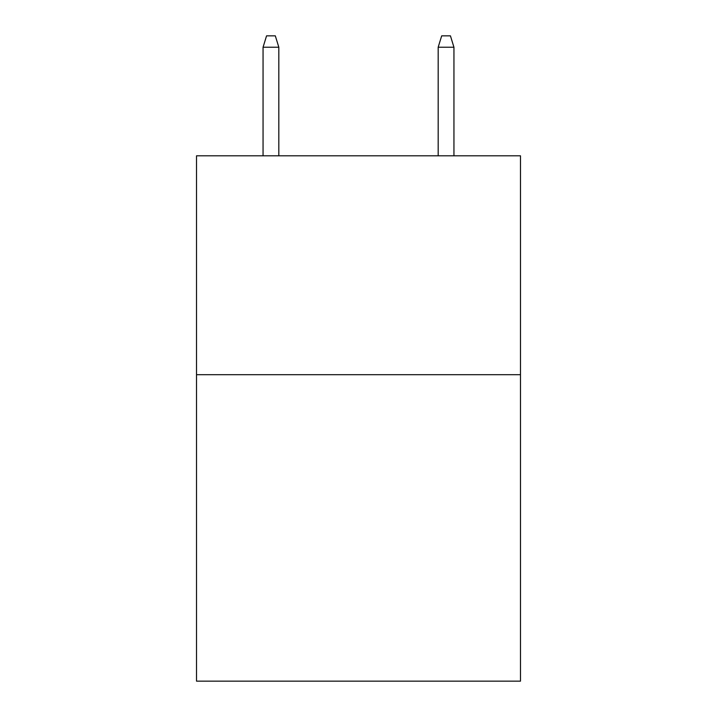 <?xml version="1.0" encoding="UTF-8"?>
<svg xmlns="http://www.w3.org/2000/svg" width="717" height="717" viewBox="0 0 717 717"><rect width="100%" height="100%" fill="white"/><g stroke="black" fill="none" stroke-linecap="round" stroke-linejoin="round"><path stroke-width="1.08" d="M520.479 374.695L520.479 681.15L196.521 681.15L196.521 155.804L520.479 155.804L520.479 374.695L196.521 374.695M278.823 155.804L278.823 47.232L263.058 47.232L263.058 155.804M263.058 47.232L266.563 35.85L275.319 35.85L278.823 47.232M438.177 47.232L441.681 35.85L450.437 35.85L453.942 47.232L438.177 47.232L438.177 155.804M453.942 47.232L453.942 155.804"/></g></svg>
